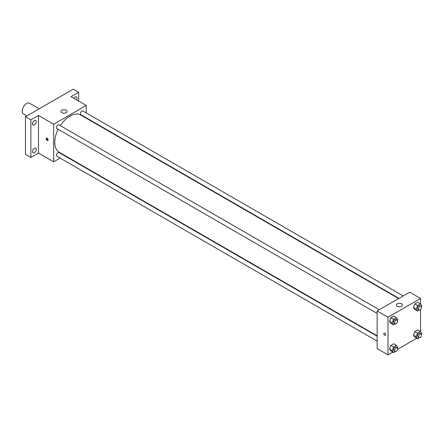 <?xml version="1.0" encoding="UTF-8"?>
<svg xmlns="http://www.w3.org/2000/svg" width="444" height="444" viewBox="0 0 444 444"><rect width="100%" height="100%" fill="white"/><g stroke="black" fill="none" stroke-linecap="round" stroke-linejoin="round"><path stroke-width="0.67" d="M39.194 108.786L29.609 103.252A6.138 3.546 120 0 0 24.881 104.895A6.138 3.546 120 0 0 22.2 111.078A6.138 3.546 120 0 0 23.471 113.886L26.912 115.873M60.156 158.097L53.68 161.838L38.484 153.063L30.886 157.454L25.458 154.318L25.458 116.717L73.216 89.144L78.644 92.274L78.644 101.049M64.752 155.444L64.391 155.65M34.41 152.647A2.692 1.554 -60 0 1 33.067 152.78A2.692 1.554 -60 0 1 32.656 150.627A2.692 1.554 -60 0 1 34.41 148.257A2.692 1.554 -60 0 1 35.759 148.124A2.692 1.554 -60 0 1 36.169 150.277A2.692 1.554 -60 0 1 34.41 152.647M34.41 124.975A2.692 1.554 -60 0 1 33.067 125.108A2.692 1.554 -60 0 1 32.656 122.949A2.692 1.554 -60 0 1 34.41 120.579A2.692 1.554 -60 0 1 35.759 120.446A2.692 1.554 -60 0 1 36.169 122.605A2.692 1.554 -60 0 1 34.41 124.975M38.484 153.063L38.484 115.462L30.886 119.852L25.458 116.717M30.886 157.454L30.886 119.852M53.68 161.838L53.68 124.237L38.484 115.462M53.68 124.237L86.241 105.439L71.046 96.664L78.644 92.274M61.821 112.643A3.069 1.77 180 0 1 60.922 111.389A3.069 1.77 180 0 1 63.992 109.618A3.069 1.77 180 0 1 67.061 111.389A3.069 1.77 180 0 1 65.163 113.026A3.069 1.77 180 0 1 61.821 112.643M73.893 98.307A2.692 1.554 -60 0 1 75.114 97.081A2.692 1.554 -60 0 1 76.462 96.947A2.692 1.554 -60 0 1 76.568 99.85M58.208 129.298A21.49 12.41 120 0 0 54.762 142.413A21.49 12.41 120 0 0 59.213 152.248L377.145 335.803M398.64 298.579L80.708 115.024A21.49 12.41 120 0 0 60.329 125.63M86.241 105.439L86.241 112.915M86.241 117.81L86.241 118.221M403.23 295.932L83.006 111.044A2.12 1.221 120 0 0 81.369 111.616A2.12 1.221 120 0 0 80.447 113.747A2.12 1.221 120 0 0 80.886 114.719L398.995 298.374M377.145 336.219L59.035 152.558A2.12 1.221 120 0 0 57.404 153.125A2.12 1.221 120 0 0 56.477 155.256A2.12 1.221 120 0 0 56.915 156.227L377.145 341.109M377.145 313.436L56.915 128.555A2.12 1.221 -60 0 1 56.915 126.107A2.12 1.221 -60 0 1 59.035 124.886L379.265 309.768M48.113 139.827A1.343 0.777 60 0 1 47.835 140.443A1.343 0.777 60 0 1 46.492 139.666A1.343 0.777 60 0 1 46.492 138.112A1.343 0.777 60 0 1 47.53 138.473A1.343 0.777 60 0 1 48.113 139.827M48.052 140.182A1.343 0.777 60 0 1 47.042 139.349A1.343 0.777 60 0 1 46.825 138.056M392.746 352.12L388.001 354.856L377.145 348.59L377.145 310.989L409.712 292.191L420.562 298.457L420.562 304.079M416.711 338.284L397.513 349.367M414.857 309.535L413.447 307.531L414.857 303.896L417.676 302.264L414.857 303.896L413.447 307.531L414.857 309.535L417.571 311.1L416.161 309.096L417.571 305.461L420.39 303.835L421.8 305.838L421.473 306.687M390.887 351.049L389.477 349.04L390.887 345.404L393.711 343.778L390.887 345.404L389.477 349.04L390.887 351.049L393.6 352.614L392.191 350.61L393.6 346.975L396.425 345.343L397.835 347.352L397.502 348.196M420.562 309.435L420.562 331.757M388.001 354.856L388.001 317.255L420.562 298.457M414.857 337.207L413.447 335.203L414.857 331.568L417.676 329.942L414.857 331.568L413.447 335.203L414.857 337.207L417.571 338.778L416.161 336.768L417.571 333.139L420.39 331.507L421.8 333.516L421.473 334.36M390.887 323.371L389.477 321.367L390.887 317.732L393.711 316.106L390.887 317.732L389.477 321.367L390.887 323.371L393.6 324.941L392.191 322.932L393.6 319.297L396.425 317.671L397.835 319.674L397.502 320.524M388.001 317.255L377.145 310.989M397.225 306.288A3.069 1.77 180 0 1 396.326 305.034A3.069 1.77 180 0 1 399.4 303.263A3.069 1.77 180 0 1 402.469 305.034A3.069 1.77 180 0 1 400.571 306.671A3.069 1.77 180 0 1 397.225 306.288M385.692 334.726A1.343 0.777 60 0 1 385.414 335.342A1.343 0.777 60 0 1 384.071 334.565A1.343 0.777 60 0 1 384.071 333.011A1.343 0.777 60 0 1 385.109 333.372A1.343 0.777 60 0 1 385.692 334.726M385.414 335.342A1.343 0.777 60 0 1 384.071 334.565A1.343 0.777 60 0 1 384.071 333.011M395.465 323.865L393.6 324.941M397.158 320.096L396.07 319.469A2.12 1.221 120 0 0 394.439 320.035A2.12 1.221 120 0 0 393.517 322.172A2.12 1.221 120 0 0 393.956 323.138L395.038 323.765A2.12 1.221 120 0 0 397.158 322.544A2.12 1.221 120 0 0 397.158 320.096A2.12 1.221 120 0 0 395.526 320.662A2.12 1.221 120 0 0 394.599 322.794A2.12 1.221 120 0 0 395.038 323.765M392.191 322.932L389.477 321.367M393.6 319.297L390.887 317.732M396.425 317.671L393.711 316.106M419.43 310.029L417.571 311.1M421.123 306.26L420.041 305.633A2.12 1.221 120 0 0 418.409 306.199A2.12 1.221 120 0 0 417.482 308.33A2.12 1.221 120 0 0 417.921 309.301L419.008 309.929A2.12 1.221 120 0 0 421.123 308.708A2.12 1.221 120 0 0 421.123 306.26A2.12 1.221 120 0 0 419.491 306.826A2.12 1.221 120 0 0 418.57 308.957A2.12 1.221 120 0 0 419.008 309.929M416.161 309.096L413.447 307.531M417.571 305.461L414.857 303.896M420.39 303.835L417.676 302.264M395.465 351.537L393.6 352.614M397.158 347.774L396.07 347.147A2.12 1.221 120 0 0 394.439 347.713A2.12 1.221 120 0 0 393.517 349.844A2.12 1.221 120 0 0 393.956 350.816L395.038 351.443A2.12 1.221 120 0 0 397.158 350.216A2.12 1.221 120 0 0 397.158 347.774A2.12 1.221 120 0 0 395.526 348.34A2.12 1.221 120 0 0 394.599 350.471A2.12 1.221 120 0 0 395.038 351.443M392.191 350.61L389.477 349.04M393.6 346.975L390.887 345.404M396.425 345.343L393.711 343.778M419.43 337.701L417.571 338.778M421.123 333.932L420.041 333.305A2.12 1.221 120 0 0 418.409 333.877A2.12 1.221 120 0 0 417.482 336.008A2.12 1.221 120 0 0 417.921 336.979L419.008 337.601A2.12 1.221 120 0 0 421.123 336.38A2.12 1.221 120 0 0 421.123 333.932A2.12 1.221 120 0 0 419.491 334.504A2.12 1.221 120 0 0 418.57 336.635A2.12 1.221 120 0 0 419.008 337.601M416.161 336.768L413.447 335.203M417.571 333.139L414.857 331.568M420.39 331.507L417.676 329.942"/></g></svg>
